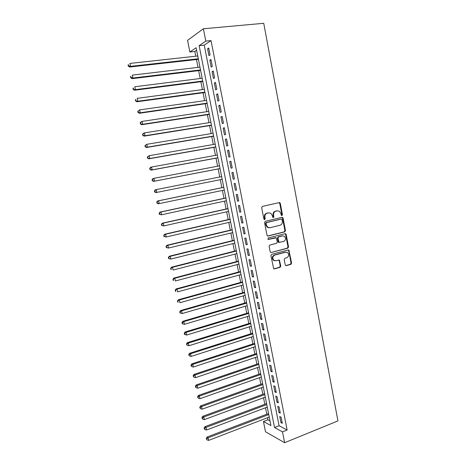 <?xml version="1.0" encoding="UTF-8"?>
<svg xmlns="http://www.w3.org/2000/svg" width="466" height="466" viewBox="0 0 466 466"><rect width="100%" height="100%" fill="white"/><g stroke="black" fill="none" stroke-linecap="round" stroke-linejoin="round"><path stroke-width="0.7" d="M281.942 215.572L282.443 214.68L280.316 203.45L279.839 202.716L279.192 202.599L262.422 206.403L261.682 207.69L263.873 219.067L264.676 219.661L265.189 218.758L264.909 217.29C264.694 215.17 265.474 213.795 267.257 213.166L268.661 212.84L270.851 213.271L272.295 215.554L272.884 217.505L273.367 217.605L273.874 216.707L273.594 215.245C273.379 213.143 274.154 211.78 275.907 211.156L277.293 210.836L279.419 211.238L280.882 213.533L281.155 214.983L281.942 215.572M281.563 215.531L281.895 214.71L279.769 203.496L278.994 202.646M264.304 219.626L264.665 218.781L264.385 217.313L264.909 217.29M272.989 217.57L273.338 216.737L273.059 215.275L273.594 215.245M285.215 264.828L285.594 265.469L286.322 265.62L290.901 264.362L291.605 263.074L288.879 250.125L288.174 249.986L271.649 254.354L270.921 255.653L273.682 268.731L274.445 268.894L280.066 267.344L280.782 266.045L279.39 260.11L275.86 260.71L273.862 260.284C272.231 258.135 272.54 256.399 274.783 255.077L285.658 252.188L287.557 252.572C289.229 254.692 288.949 256.428 286.718 257.78L284.924 258.263L284.213 259.556L285.215 264.828M282.507 431.871L284.633 442.7L337.937 420.897L263.733 23.3L203.386 28.77L205.809 41.113L199.128 45.68L274.532 427.532L282.507 431.871L287.132 430.019L211.022 40.594L205.809 41.113M284.743 231.876L285.454 230.6L283.107 218.187L282.658 217.476L281.988 217.354L265.294 221.327L264.56 222.62L266.983 235.196L267.391 235.878L268.119 236.029L284.743 231.876L284.196 231.882L284.907 230.606L282.559 218.21L281.848 217.383M286.2 234.532L288.536 246.881L287.831 248.162L271.288 252.502L270.542 252.345L270.158 251.692L269.127 246.345L269.855 245.046L276.629 243.304L277.352 242.017L276.262 237.806L268.486 239.442L267.973 239.338L268.2 237.957L285.093 233.711L285.775 233.845L286.2 234.532L285.652 234.532L287.988 246.864L288.536 246.881M210.079 54.93L208.727 48.015L207.597 48.755L208.949 55.635L210.079 54.93M212.333 66.411L210.982 59.526L209.846 60.219L211.191 67.075L212.333 66.411M214.576 77.851L213.23 70.995L212.088 71.636L213.428 78.469L214.576 77.851M216.806 89.256L215.467 82.418L214.319 83.018L215.653 89.827L216.806 89.256M219.037 100.615L217.704 93.806L216.544 94.359L217.878 101.139L219.037 100.615M221.257 111.933L219.923 105.147L218.764 105.654L220.086 112.417L221.257 111.933M223.464 123.21L222.142 116.448L220.971 116.914L222.294 123.647L223.464 123.21M225.666 134.447L224.35 127.713L223.173 128.133L224.49 134.843L225.666 134.447M227.862 145.648L226.546 138.932L225.363 139.305L226.68 145.992L227.862 145.648M230.053 156.803L228.742 150.116L227.548 150.442L228.858 157.106L230.053 156.803M232.231 167.923L230.926 161.259L229.726 161.545L231.031 168.185L232.231 167.923M234.404 179.002L233.099 172.356L231.899 172.601L233.198 179.218L234.404 179.002M236.565 190.041L235.266 183.423L234.06 183.621L235.353 190.215L236.565 190.041M238.72 201.038L237.427 194.444L236.215 194.602L237.503 201.172L238.72 201.038M240.87 212.001L239.582 205.43L238.365 205.541L239.646 212.088L240.87 212.001M243.013 222.923L241.726 216.375L240.503 216.445L241.784 222.969L243.013 222.923M245.145 233.804L243.864 227.28L242.635 227.309L243.91 233.81L245.145 233.804M247.271 244.65L245.996 238.149L244.761 238.138L246.031 244.615L247.271 244.65M249.392 255.455L248.122 248.978L246.875 248.926L248.139 255.38L249.392 255.455M251.5 266.226L250.236 259.766L248.984 259.679L250.248 266.109L251.5 266.226M253.603 276.955L252.345 270.525L251.087 270.391L252.345 276.798L253.603 276.955M255.7 287.65L254.442 281.237L253.184 281.062L254.436 287.452L255.7 287.65M257.791 298.304L256.539 291.92L255.269 291.704L256.521 298.071L257.791 298.304M259.871 308.923L258.624 302.556L257.349 302.306L258.595 308.649L259.871 308.923M261.944 319.507L260.704 313.164L259.422 312.867L260.663 319.193L261.944 319.507M264.012 330.05L262.772 323.73L261.49 323.398L262.725 329.695L264.012 330.05M266.074 340.559L264.839 334.262L263.546 333.889L264.781 340.168L266.074 340.559M268.125 351.032L266.896 344.753L265.597 344.345L266.826 350.601L268.125 351.032M270.169 361.47L268.946 355.214L267.641 354.766L268.865 360.999L270.169 361.47M272.208 371.868L270.985 365.635L269.68 365.146L270.903 371.361L272.208 371.868M274.241 382.237L273.024 376.021L271.713 375.497L272.925 381.689L274.241 382.237M276.268 392.564L275.051 386.372L273.734 385.807L274.946 391.976L276.268 392.564M278.284 402.857L277.072 396.683L275.75 396.083L276.961 402.234L278.284 402.857M280.293 413.115L279.087 406.964L277.759 406.323L278.965 412.457L280.293 413.115M211.022 40.594L204.242 45.155L279.082 425.732L287.132 430.019M279.763 416.534L280.963 422.639L282.297 423.338L281.097 417.204L279.763 416.534M196.617 50.287L194.852 51.476L195.79 56.205M196.454 59.549L198.009 67.378M198.662 70.657L200.217 78.515M200.858 81.731L202.419 89.612M203.042 92.769L204.609 100.668M205.226 103.761L206.793 111.689M207.399 114.723L208.972 122.669M209.56 125.639L211.145 133.608M211.721 136.521L213.306 144.512M213.871 147.367L215.461 155.376M216.014 158.172L217.61 166.205M218.152 168.942L219.748 176.993M220.284 179.69L221.868 187.699M222.41 190.431L223.989 198.365M224.536 201.137L226.097 208.995M226.651 211.809L228.194 219.591M228.759 222.439L230.291 230.146M230.862 233.041L232.377 240.672M232.959 243.596L234.456 251.157M235.045 254.121L236.53 261.607M237.124 264.612L238.592 272.022M239.198 275.062L240.654 282.402M241.266 285.477L242.704 292.747M243.322 295.858L244.749 303.051M245.372 306.203L246.788 313.327M247.417 316.513L248.815 323.567M249.456 326.794L250.842 333.773M251.489 337.035L252.857 343.943M253.51 347.24L254.867 354.078M255.531 357.41L256.871 364.185M257.541 367.552L258.869 374.25M259.545 377.652L260.861 384.287M261.543 387.724L262.841 394.288M263.529 397.76L264.822 404.261M265.515 407.762L266.791 414.198M267.49 417.734L267.898 419.773L270 420.897M284.633 442.7L265.498 431.766L263.447 421.497L270.927 425.569L196.116 47.736L189.872 52L187.559 40.373L203.386 28.77M267.898 419.773L263.447 421.497M194.852 51.476L189.872 52M204.242 45.155L199.128 45.68M279.082 425.732L274.532 427.532M207.597 48.755L208.844 48.621M209.846 60.219L211.086 60.073M212.088 71.636L213.323 71.484M214.319 83.018L215.554 82.855M216.544 94.359L217.773 94.184M218.764 105.654L219.987 105.473M220.971 116.914L222.195 116.721M223.173 128.133L224.391 127.929M225.363 139.305L226.581 139.101M227.548 150.442L228.759 150.227M229.726 161.545L230.938 161.318M233.198 179.218L234.398 178.973M231.899 172.601L233.099 172.362M235.353 190.215L236.553 189.965M237.503 201.172L238.697 200.91M239.646 212.088L240.835 211.82M241.784 222.969L242.967 222.69M243.91 233.81L245.093 233.524M246.031 244.615L247.207 244.318M248.139 255.38L249.316 255.077M250.248 266.109L251.419 265.795M252.345 276.798L253.51 276.478M254.436 287.452L255.595 287.12M256.521 298.071L257.675 297.727M258.595 308.649L259.748 308.3M260.663 319.193L261.81 318.831M262.725 329.695L263.873 329.334M264.781 340.168L265.923 339.796M266.826 350.601L267.967 350.216M268.865 360.999L270 360.608M270.903 371.361L272.033 370.959M272.925 381.689L274.055 381.281M274.946 391.976L276.07 391.562M276.961 402.234L278.08 401.808M278.965 412.457L280.083 412.026M280.963 422.639L282.076 422.202M273.059 215.275C272.843 213.178 273.618 211.814 275.371 211.191L276.757 210.871M264.385 217.313C264.17 215.205 264.95 213.83 266.727 213.201L268.131 212.875M267.653 236.012L284.196 231.882M282.041 219.655L281.26 219.067L266.61 222.579L266.098 223.482L266.395 225.026L267.764 227.239L270.041 227.705L280.037 225.27C281.779 224.629 282.547 223.266 282.332 221.181L282.041 219.655M280.934 219.084L281.26 219.067M269.197 227.775L267.234 227.257L265.87 225.043L265.573 223.499L266.086 222.597L280.718 219.096M271.288 252.502L287.277 248.139L287.988 246.864M275.429 237.66L268.084 239.402M283.584 241.522C285.85 240.159 286.112 238.406 284.371 236.268L282.518 235.901L278.685 236.868L277.963 238.155L279.047 242.361L283.584 241.522M279.216 242.489L278.505 242.349L278.097 241.673L277.427 238.149L278.144 236.868L281.971 235.901M285.652 234.532L285.006 233.734M286.042 252.123L285.658 252.188M274.853 260.744L273.326 260.244C271.695 258.1 272.004 256.364 274.247 255.048L285.11 252.164M273.88 268.853L279.524 267.298L280.241 265.999L279.227 260.715L278.651 259.952M285.769 265.579L290.347 264.315L291.052 263.034L288.728 250.766L288.134 249.997M197.747 55.99L129.903 63.428L130.509 66.353L129.676 67.028L198.411 59.328M128.639 65.84L128.395 64.669L128.063 64.943L128.307 66.108L128.639 65.84L130.509 66.353L198.3 58.786M128.063 64.943L128.395 64.669M129.676 67.028L128.307 66.108M199.955 67.151L132.344 75.108L132.95 78.02L132.105 78.649L200.607 70.424M131.086 77.507L130.841 76.342L130.503 76.599L130.748 77.764L131.086 77.507L132.95 78.02L200.508 69.935M130.503 76.599L130.841 76.342M132.105 78.649L130.748 77.764M202.157 78.271L134.773 86.746L135.379 89.653L134.528 90.229L202.797 81.486M133.515 89.134L133.276 87.975L132.938 88.214L133.177 89.373L135.379 89.653L202.71 81.043M132.938 88.214L133.276 87.975M134.528 90.229L133.177 89.373M204.353 89.35L137.196 98.343L137.802 101.239L136.94 101.769L204.976 92.501M135.938 100.72L135.699 99.567L135.356 99.782L135.6 100.936L137.802 101.239L204.9 92.117M135.356 99.782L135.699 99.567M136.94 101.769L135.6 100.936M206.543 100.394L139.614 109.894L140.214 112.778L139.346 113.267L207.154 103.487M138.355 112.265L138.117 111.112L137.773 111.31L138.012 112.463L140.214 112.778L207.085 103.149M137.773 111.31L139.614 109.894L138.117 111.112M139.346 113.267L138.012 112.463M208.721 111.397L142.019 121.41L142.619 124.282L141.74 124.719L209.321 114.426M140.761 123.764L140.522 122.616L140.173 122.797L140.412 123.944L142.619 124.282L209.263 114.141M140.173 122.797L141.146 121.859L142.019 121.41L140.522 122.616M141.74 124.719L140.412 123.944M210.888 122.366L144.413 132.88L145.013 135.74L144.128 136.13L211.477 125.331M143.161 135.222L142.922 134.08L142.573 134.243L142.812 135.385L145.013 135.74L211.43 125.098M142.573 134.243L143.534 133.282L144.413 132.88L142.922 134.08M144.128 136.13L142.812 135.385M213.055 133.293L146.802 144.303L147.396 147.157L146.505 147.501L213.632 136.2M145.549 146.639L145.31 145.503L144.955 145.642L145.194 146.778L147.396 147.157L213.591 136.02M144.955 145.642L146.802 144.303L145.31 145.503M146.505 147.501L145.194 146.778M215.21 144.18L149.178 155.691L149.772 158.527L148.875 158.83L215.775 147.029M147.932 158.015L147.693 156.879L147.332 157.001L147.571 158.137L149.772 158.527L215.746 146.895M147.332 157.001L149.178 155.691L147.693 156.879M148.875 158.83L147.571 158.137M217.36 155.032L151.549 167.032L152.143 169.863L151.234 170.119L217.913 157.823M150.302 169.35L150.064 168.22L149.703 168.325L149.941 169.455L152.143 169.863L217.896 157.741M149.703 168.325L150.646 167.306L151.549 167.032L150.064 168.22M151.234 170.119L149.941 169.455M219.498 165.844L153.914 178.338L154.502 181.157L153.588 181.367L220.039 168.576M152.662 180.639L152.429 179.515L152.062 179.602L152.3 180.726L154.502 181.157L220.034 168.546M152.062 179.602L152.999 178.56L153.914 178.338L152.429 179.515M153.588 181.367L152.3 180.726M154.782 190.769L154.415 190.839L154.654 191.963L155.021 191.893L154.782 190.769L156.267 189.598L221.635 176.62L155.347 189.779L156.267 189.598L156.856 192.406L222.165 179.311M155.021 191.893L156.856 192.406L155.929 192.575L154.654 191.963M154.415 190.839L155.347 189.779M223.75 187.309L157.683 200.957L158.609 200.817L159.197 203.619L224.292 190.041M223.762 187.361L158.609 200.817L156.762 202.034L156.995 203.153L157.362 203.106L157.129 201.982M157.362 203.106L159.197 203.619L158.265 203.741L156.995 203.153M156.762 202.034L157.683 200.957M225.859 197.963L160.013 212.094L160.951 212.001L161.533 214.791L226.406 200.735M225.882 198.062L160.951 212.001L159.098 213.195L159.331 214.308L159.704 214.273L159.471 213.16M159.704 214.273L161.533 214.791L159.331 214.308M159.098 213.195L160.013 212.094M227.961 208.582L162.331 223.191L163.275 223.138L163.857 225.917L228.521 211.389M227.99 208.727L163.275 223.138L161.422 224.309L161.655 225.422L162.028 225.404L161.795 224.292M162.028 225.404L163.857 225.917L161.655 225.422M161.422 224.309L162.331 223.191M230.058 219.16L164.644 234.247L165.593 234.241L166.176 237.008L230.623 222.008M230.093 219.358L165.593 234.241L163.741 235.388L163.974 236.495L164.352 236.495L164.119 235.388M164.352 236.495L166.176 237.008L163.974 236.495M163.741 235.388L164.644 234.247M232.144 229.703L166.95 245.262L167.906 245.302L168.482 248.058L232.715 232.592M232.19 229.948L167.906 245.302L166.053 246.427L166.28 247.528L166.665 247.545L166.432 246.438M166.665 247.545L168.482 248.058L166.28 247.528M166.053 246.427L166.95 245.262M234.223 240.211L169.245 256.242L170.212 256.323L170.783 259.073L234.806 243.136M234.281 240.503L170.212 256.323L168.354 257.418L168.581 258.519L168.966 258.554L168.739 257.453M168.966 258.554L170.783 259.073L168.581 258.519M168.354 257.418L169.245 256.242M236.297 250.685L171.535 267.175L172.507 267.303L173.078 270.041L236.885 253.65M236.367 251.023L172.507 267.303L170.649 268.381L170.876 269.47L171.261 269.529L171.034 268.433M171.261 269.529L170.876 269.47M170.649 268.381L171.535 267.175M238.365 261.123L173.812 278.08L174.791 278.243L175.362 280.975L238.959 264.123M238.441 261.508L174.791 278.243L172.933 279.297L173.16 280.386L173.55 280.456L173.323 279.367M173.55 280.456L173.16 280.386M172.933 279.297L173.812 278.08M240.427 271.527L176.084 288.937L177.068 289.147L177.639 291.867L241.027 274.561M240.508 271.958L177.068 289.147L175.21 290.178L175.437 291.262L175.828 291.349L175.6 290.266M175.828 291.349L175.437 291.262M175.21 290.178L176.084 288.937M242.477 281.889L178.344 299.76L179.34 300.011L179.905 302.719L243.089 284.965M242.57 282.367L179.34 300.011L177.476 301.019L177.703 302.102L178.099 302.207L177.872 301.123M178.099 302.207L177.703 302.102M177.476 301.019L178.344 299.76M244.522 292.223L180.604 310.542L181.6 310.834L182.165 313.536L245.139 295.333M244.627 292.747L181.6 310.834L179.742 311.824L179.963 312.902L180.365 313.018L180.138 311.94M182.165 313.536L180.365 313.018M179.742 311.824L180.604 310.542M246.561 302.521L182.847 321.29L183.854 321.622L184.42 324.313L247.184 305.667M246.677 303.086L183.854 321.622L182.392 322.722L181.99 322.589L182.218 323.66L182.62 323.8L182.392 322.722M184.42 324.313L182.62 323.8M181.99 322.589L182.847 321.29M248.594 312.779L185.089 331.996L186.103 332.369L186.662 335.054L249.223 315.965M248.716 313.391L186.103 332.369L184.641 333.464L184.239 333.312L184.46 334.384L184.868 334.536L184.641 333.464M186.662 335.054L184.868 334.536M184.239 333.312L185.089 331.996M250.621 323.008L187.32 342.667L188.34 343.081L188.899 345.755L251.256 326.229M250.749 323.666L188.34 343.081L186.883 344.17L186.476 344.001L187.105 345.236L186.883 344.17M188.899 345.755L187.105 345.236M186.476 344.001L187.32 342.667M252.636 333.202L189.546 353.304L190.571 353.752L191.124 356.414L253.283 336.458M252.776 333.901L190.571 353.752L189.114 354.836L188.707 354.655L189.336 355.902L189.114 354.836M191.124 356.414L189.336 355.902M188.707 354.655L189.546 353.304M254.652 343.36L191.759 363.899L192.79 364.389L193.349 367.045L255.304 346.652M254.797 344.106L192.79 364.389L191.34 365.466L190.926 365.268L191.561 366.526L191.34 365.466M193.349 367.045L191.561 366.526M190.926 365.268L191.759 363.899M256.655 353.484L193.967 374.454L195.009 374.984L195.563 377.629L257.314 356.81M256.813 354.271L195.009 374.984L193.553 376.056L193.14 375.841L193.774 377.116L193.553 376.056M195.563 377.629L193.774 377.116M193.14 375.841L193.967 374.454M258.653 363.573L196.169 384.974L197.217 385.545L197.765 388.184L259.317 366.934M258.816 364.406L197.217 385.545L195.761 386.611L195.347 386.384L195.982 387.665L195.761 386.611M197.765 388.184L195.982 387.665M195.347 386.384L196.169 384.974M260.645 373.633L198.359 395.459L199.413 396.071L199.961 398.698L261.315 377.029M260.814 374.507L199.413 396.071L197.963 397.131L197.543 396.886L198.184 398.18L197.963 397.131M199.961 398.698L198.184 398.18M197.543 396.886L198.359 395.459M262.626 383.652L200.543 405.909L201.603 406.556L202.151 409.171L263.307 387.083M262.812 384.572L201.603 406.556L200.159 407.61L199.733 407.348L200.374 408.659L200.159 407.61M202.151 409.171L200.374 408.659M199.733 407.348L200.543 405.909M264.606 393.648L202.722 416.319L203.788 417.006L204.335 419.616L265.294 397.108M264.799 394.609L203.788 417.006L202.343 418.054L201.918 417.781L202.559 419.097L202.343 418.054M204.335 419.616L202.559 419.097M201.918 417.781L202.722 416.319M266.575 403.603L204.894 426.693L205.966 427.421L206.508 430.019L267.268 407.098M266.779 404.605L205.966 427.421L204.522 428.464L204.091 428.172L204.737 429.501L204.522 428.464M206.508 430.019L204.737 429.501M204.091 428.172L204.894 426.693M268.544 413.528L207.055 437.032L208.133 437.795L208.675 440.387L269.243 417.058M268.748 414.571L208.133 437.795L206.688 438.838L206.263 438.529L206.91 439.869L206.688 438.838M208.675 440.387L206.91 439.869M206.263 438.529L207.055 437.032M281.895 214.71L282.443 214.68M264.665 218.781L265.189 218.758M273.338 216.737L273.874 216.707M275.371 211.191L275.907 211.156M266.727 213.201L267.257 213.166M279.769 203.496L280.316 203.45M267.705 236.029L268.119 236.029M282.559 218.21L283.107 218.187M284.907 230.606L285.454 230.6M266.086 222.597L266.61 222.579M265.573 223.499L266.098 223.482M265.87 225.043L266.395 225.026M287.277 248.139L287.831 248.162M275.01 237.654L275.546 237.66M268.177 239.437L268.486 239.442M278.144 236.868L278.685 236.868M277.427 238.149L277.963 238.155M278.097 241.673L278.639 241.685M274.247 255.048L274.783 255.077M279.227 260.715L279.769 260.756M280.241 265.999L280.782 266.045M279.524 267.298L280.066 267.344M273.909 268.841L274.445 268.894M288.728 250.766L289.281 250.79M291.052 263.034L291.605 263.074M290.347 264.315L290.901 264.362M285.775 265.573L286.322 265.62M279.297 202.768L279.839 202.716M282.111 217.505L282.658 217.476M267.234 227.257L267.764 227.239M278.505 242.349L279.047 242.361M285.227 233.85L285.775 233.845M273.326 260.244L273.862 260.284M278.849 260.069L279.39 260.11M288.326 250.102L288.879 250.125"/></g></svg>
